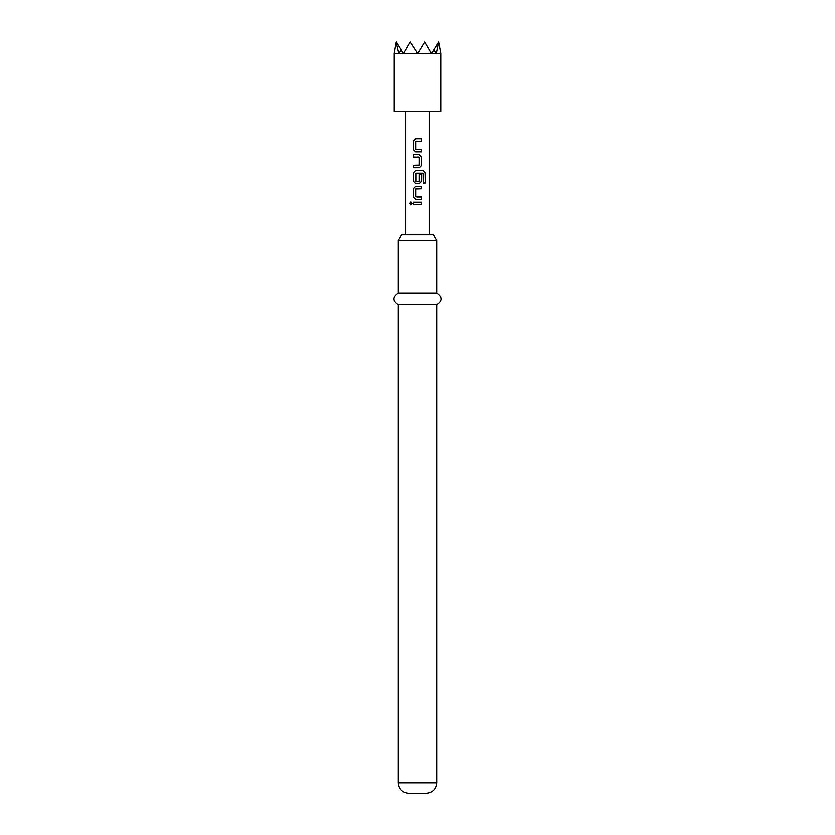 <?xml version="1.0" encoding="UTF-8"?>
<svg xmlns="http://www.w3.org/2000/svg" width="835" height="835" viewBox="0 0 835 835"><rect width="100%" height="100%" fill="white"/><g stroke="black" fill="none" stroke-linecap="round" stroke-linejoin="round"><path stroke-width="1.25" d="M409.808 203.479L411.029 201.966L412.344 203.479L411.029 205.003L409.808 203.479L411.091 201.976M403.806 53.388L417.761 53.388L410.361 42.021L403.545 53.837L401.259 49.902L398.89 53.837L396.207 42.366L394.235 53.388L394.235 111.546L440.765 111.546L440.765 53.388L438.594 42.021L436.308 53.388L440.765 53.837M399.088 53.388L403.274 53.388M394.235 53.837L398.692 53.388M417.5 204.7L413.555 204.7L413.555 202.258L421.435 202.258L421.424 204.7L417.5 204.7L421.424 204.7M417.5 199.492L415.799 199.492L413.555 197.217L413.555 188.668L415.799 186.382L421.466 186.382L421.466 188.825L415.966 188.992L415.976 196.893L421.466 197.05L421.477 199.502L415.799 199.492M417.5 183.616L415.799 183.616L413.555 181.331L413.555 172.782L415.809 170.507L423.303 170.507L425.182 172.782L425.182 183.042L423.147 183.042L423.011 173.21L416.133 173.21L416.133 181.435L419.055 181.279L419.055 174.338L421.466 174.338L421.456 181.341L419.222 183.616L417.5 183.616M417.5 167.741L413.555 167.741L413.555 165.299L419.055 165.132L419.055 157.23L413.555 157.074L413.555 154.632L419.222 154.621L421.466 156.907L421.466 165.455L419.222 167.741L417.5 167.741M417.5 151.855L415.809 151.855L413.555 149.58L413.555 141.031L415.799 138.756L421.466 138.756L421.435 141.198L415.955 141.355L415.966 149.256L421.466 149.413L421.466 151.855L417.5 151.855L421.466 151.855M398.305 240.678L401.666 234.865L433.334 234.865L436.695 240.678L398.305 240.678L398.305 293.022L436.695 293.022L436.695 240.678M436.695 304.66L436.695 782.781L398.305 782.781L398.305 304.66L436.695 304.66C442.466 300.851 442.466 296.978 436.695 293.022M398.305 782.781C398.869 789.085 402.355 792.572 408.774 793.25L426.226 793.25C432.645 792.572 436.131 789.085 436.695 782.781M431.726 53.388L435.912 53.388L433.741 49.902L431.455 53.837L417.761 53.388L424.639 42.021L431.194 53.388M438.594 42.021L433.741 49.902M396.406 42.021L401.259 49.902M413.638 204.7L413.555 202.258M421.362 202.258L421.351 204.7M413.638 202.258L417.5 202.258M411.091 204.993L409.964 203.479M415.84 199.492L413.555 197.217M417.5 197.05L421.466 197.05M421.393 197.05L421.393 199.502M417.5 186.382L421.383 186.382L421.466 188.825M421.393 188.825L417.5 188.825M413.638 197.217L413.555 188.668M413.638 188.668L415.84 186.382M417.5 170.507L423.188 170.507L425.036 172.782L425.182 183.042M425.036 183.042L423.032 183.042M421.466 174.338L421.383 181.341L419.191 183.616L415.84 183.616L413.638 181.331L413.555 172.782M413.638 172.782L415.84 170.507M416.154 181.435L418.867 181.435M419.18 154.621L421.393 156.907L421.466 165.455M421.393 165.455L419.18 167.741M413.638 157.074L413.555 154.632M413.638 154.632L417.5 154.621M417.5 157.074L418.888 157.063M413.638 167.741L413.555 165.299M413.638 165.299L417.5 165.299M415.84 151.855L413.555 149.58M421.393 149.413L421.393 151.855M416.164 149.413L417.5 149.413M416.143 141.198L417.5 141.198M417.5 138.756L421.466 138.756M421.383 138.756L421.351 141.198M413.628 149.58L413.555 141.031M413.628 141.031L415.83 138.756M405.862 234.865L405.862 111.546M429.138 234.865L429.138 111.546M398.305 304.66C392.533 300.851 392.533 296.978 398.305 293.022"/></g></svg>
